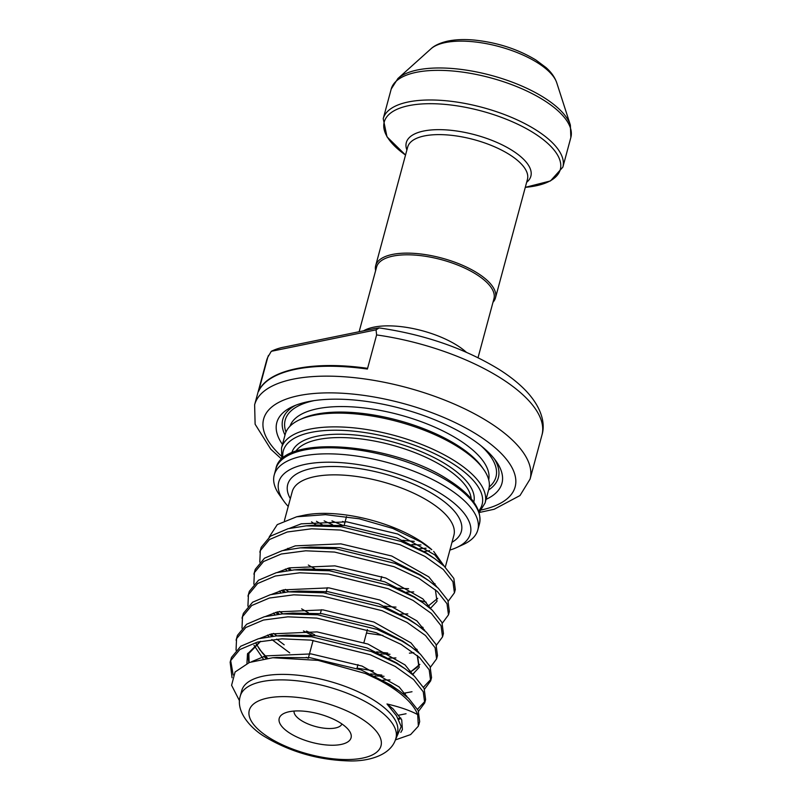 <?xml version="1.0" encoding="UTF-8"?>
<svg xmlns="http://www.w3.org/2000/svg" width="801" height="801" viewBox="0 0 801 801"><rect width="100%" height="100%" fill="white"/><g stroke="black" fill="none" stroke-linecap="round" stroke-linejoin="round"><path stroke-width="1.2" d="M289.962 733.245A37.216 14.668 15.1 0 1 284.335 713.25A37.216 14.668 15.1 0 1 340.335 722.923A37.216 14.668 15.1 0 1 349.236 730.762A37.216 14.668 15.1 0 1 334.598 745.2A37.216 14.668 15.1 0 1 289.962 733.245M294.067 711.058A24.811 9.782 -164.9 0 0 301.326 720.52A24.811 9.782 -164.9 0 0 325.777 728.359A24.811 9.782 -164.9 0 0 341.917 723.974M449.902 550.057A99.234 39.129 -164.9 0 0 456.7 547.534A99.234 39.129 -164.9 0 0 441.701 494.217A99.234 39.129 -164.9 0 0 322.673 462.327A99.234 39.129 -164.9 0 0 283.624 500.835A99.234 39.129 -164.9 0 0 288.23 506.442M283.624 500.835L279.429 494.888A105.432 41.572 15.1 0 1 274.222 475.003A105.432 41.572 15.1 0 1 341.236 454.367A105.432 41.572 15.1 0 1 447.379 487.849A105.432 41.572 15.1 0 1 477.817 529.942A105.432 41.572 15.1 0 1 463.318 544.5L456.7 547.534M359.138 331.724L376.6 267.003A60.776 23.97 15.1 0 1 415.228 255.108A60.776 23.97 15.1 0 1 476.415 274.413A60.776 23.97 15.1 0 1 493.957 298.673L478.037 357.687M375.629 270.608A62.017 24.451 15.1 0 1 375.699 265.582A62.017 24.451 15.1 0 1 415.118 253.436A62.017 24.451 15.1 0 1 477.556 273.141A62.017 24.451 15.1 0 1 495.459 297.892A62.017 24.451 15.1 0 1 492.995 302.267M374.167 700.394A80.631 31.79 15.1 0 1 397.436 732.575L395.954 738.081A80.631 31.79 15.1 0 0 372.685 705.901A80.631 31.79 15.1 0 0 291.514 680.289A80.631 31.79 15.1 0 0 240.27 696.079L241.762 690.572A80.631 31.79 15.1 0 1 292.996 674.782A80.631 31.79 15.1 0 1 374.167 700.394M239.509 700.795L231.589 685.276L235.083 671.999L249.431 662.457L272.801 657.731L318.077 660.384L365.336 673.481A99.234 39.129 15.1 0 1 389.877 686.257A99.234 39.129 15.1 0 1 417.671 714.582L418.372 726.147L410.623 734.587L395.384 739.904M365.336 673.481L390.177 685.155L399.268 690.873L408.53 698.222L418.202 710.487L419.674 721.601L418.783 724.895M232.05 677.776L230.147 662.187L230.618 660.685L239.829 649.541L257.501 642.052L281.932 638.838L310.758 640.109L370.292 654.737L395.223 666.452L413.576 679.518L423.248 691.784L424.72 702.888L418.553 711.258M400.78 717.996L398.197 718.427M230.147 662.187L231.509 657.381L240.721 646.247L258.393 638.757L276.515 635.904L311.649 636.805L371.183 651.433L396.115 663.148L405.206 668.865L414.467 676.214L424.14 688.48L425.611 699.583L424.72 702.888M425.061 701.205L417.551 709.215M406.067 713.741L398.918 715.153M236.045 650.212L236.555 638.667L245.767 627.533L263.439 620.044L287.869 616.83L316.705 618.092L376.23 632.72L401.161 644.435L419.524 657.501L429.186 669.776L430.658 680.88L424.49 689.25M406.718 695.989L406.117 696.089M236.085 640.179L237.446 635.373L246.658 624.229L264.33 616.74L282.453 613.886L317.596 614.788L377.121 629.416L402.052 641.14L411.143 646.848L420.415 654.197L430.077 666.472L431.549 677.576L430.668 680.87M430.998 679.198L423.489 687.208M412.004 691.734L402.783 693.426M241.992 628.204L242.503 616.66L251.704 605.526L269.376 598.037L293.807 594.823L322.643 596.084L382.167 610.712L407.098 622.427L425.461 635.493L435.123 647.759L436.605 658.863L430.427 667.243M413.656 673.781L412.054 674.082M381.827 675.063L370.703 673.891M242.022 618.162L243.394 613.356L252.595 602.222L270.267 594.732L288.39 591.879L323.534 592.78L383.058 607.408L407.989 619.123L417.091 624.84L426.352 632.189L436.014 644.455L437.496 655.568L436.605 658.863M410.793 671.128L408.73 671.418M373.346 670.817L357.016 668.134M276.966 635.864L273.511 633.411M247.93 606.187L248.44 594.652L257.642 583.508L275.314 576.019L299.744 572.805L328.58 574.077L388.115 588.705L413.046 600.42L431.399 613.476L441.071 625.751L442.542 636.855L436.365 645.226M418.603 651.964L418.002 652.074M413.777 652.705L409.381 653.155M387.764 653.045L376.64 651.874M314.643 634.722L306.443 631.048M247.96 596.154L249.331 591.348L258.533 580.214L276.205 572.725L294.337 569.871L329.471 570.773L389.006 585.401L413.937 597.115L423.028 602.833L432.29 610.182L441.962 622.447L443.434 633.551L442.542 636.855M416.73 649.12L414.668 649.401M282.903 613.856L279.449 611.393M253.867 584.179L254.378 572.635L263.589 561.501L281.251 554.012L305.692 550.798L334.518 552.059L394.052 566.687L418.983 578.402L437.336 591.468L447.008 603.744L448.48 614.848L442.312 623.218M424.54 629.956L423.939 630.057M253.897 574.147L255.269 569.341L264.48 558.197L282.142 550.708L300.275 547.854L335.409 548.755L394.943 563.383L419.874 575.108L428.966 580.815L438.227 588.164L447.899 600.44L449.371 611.543L448.48 614.838M422.668 627.113L420.605 627.393M288.841 591.849L285.396 589.386M233.171 674.973L230.668 660.565M266.292 658.432L263.679 656.43M272.1 636.324L269.617 634.422M278.047 614.317L275.554 612.415M283.985 592.299L281.491 590.397M259.804 562.172L260.315 550.627L269.526 539.494L287.199 532.004L311.629 528.79L340.455 530.052L399.989 544.68L424.92 556.395L443.273 569.461L452.945 581.726L454.417 592.83L448.25 601.211M259.844 552.129L261.206 547.323L270.418 536.189L288.09 528.7L306.212 525.846L341.346 526.748L400.88 541.376L425.812 553.09L434.903 558.808L444.165 566.157L453.837 578.422L455.308 589.526L454.417 592.83M401.171 590.557L402.412 590.617A83.725 33.011 15.1 0 1 401.301 590.617M314.673 568.63A83.725 33.011 15.1 0 1 308.335 565.045M296.69 516.775L304.04 515.233A83.725 33.011 15.1 0 1 419.324 540.385A83.725 33.011 15.1 0 1 431.809 549.706L421.166 542.127L392.88 528.46L359.238 518.778L325.466 514.663L296.69 516.775L277.266 524.615L269.126 537.131M435.043 583.779A83.725 33.011 15.1 0 1 434.653 584.009L433.812 584.4M408.58 588.705L395.634 588.094M458.362 447.128A105.432 41.572 15.1 0 1 483.604 469.336A105.432 41.572 15.1 0 1 488.8 489.221L485.086 502.978A105.432 41.572 15.1 0 0 454.658 460.885A105.432 41.572 15.1 0 0 348.505 427.404A105.432 41.572 15.1 0 0 281.501 448.039L285.216 434.282A105.432 41.572 15.1 0 1 299.704 419.724A105.432 41.572 15.1 0 1 458.362 447.128M299.704 419.724L302.357 418.512A102.949 40.591 15.1 0 1 457.281 445.276A102.949 40.591 15.1 0 1 481.922 466.963L483.604 469.336M282.473 444.435A116.596 45.977 15.1 0 1 292.836 406.467A116.596 45.977 15.1 0 1 468.295 436.775A116.596 45.977 15.1 0 1 496.199 461.336A116.596 45.977 15.1 0 1 486.057 499.363M285.006 435.043A111.639 44.015 15.1 0 1 295.609 405.286M271.299 351.309C275.324 349.326 279.589 347.924 284.085 347.103L374.888 328.5L379.153 327.909L376.07 329.842L271.299 351.309L267.794 357.226A142.648 56.24 -164.9 0 0 266.513 360.76L268.445 355.454M417.671 714.582C410.052 710.497 399.819 706.953 386.983 703.969L396.535 715.834L401.211 726.537L395.384 739.894M444.315 566.287L433.681 551.388M288.6 549.336A83.725 33.011 15.1 0 1 287.759 548.335M287.589 568.35L290.022 570.282M426.192 602.192L419.364 600.289M428.795 605.356A99.234 39.129 15.1 0 1 426.963 605.706M396.004 607.118A99.234 39.129 15.1 0 1 384.51 606.117M494.397 458.923A111.639 44.015 15.1 0 1 488.59 489.982M430.477 607.939L429.877 608.049M281.782 459.253L270.788 449.211L255.119 424.22L254.628 404.785A142.648 56.24 15.1 0 1 345.291 376.85A142.648 56.24 15.1 0 1 488.9 422.157A142.648 56.24 15.1 0 1 530.072 479.098L541.947 435.083A142.648 56.24 -164.9 0 0 500.775 378.142A142.648 56.24 -164.9 0 0 376.61 334.928L367.399 369.051A142.648 56.24 -164.9 0 0 258.583 391.339L267.794 357.226M376.61 334.928L376.07 329.842M258.583 391.339L258.653 391.168C267.764 369.772 312.45 360.52 366.788 368.23L367.399 369.051M471.178 498.753A91.785 36.195 -164.9 0 0 444.235 467.183A91.785 36.195 -164.9 0 0 357.707 438.558A91.785 36.195 -164.9 0 0 295.639 451.394M291.744 452.955A94.268 37.166 15.1 0 1 351.829 434.713A94.268 37.166 15.1 0 1 446.507 464.64A94.268 37.166 15.1 0 1 473.771 502.067M414.317 541.336A102.949 40.591 15.1 0 1 402.783 540.274M342.918 525.366A102.949 40.591 15.1 0 1 331.954 520.84M324.135 520.86A105.432 41.572 -164.9 0 0 332.565 524.705M411.984 544.49A105.432 41.572 -164.9 0 0 420.966 544.97M275.854 468.955C281.471 433.691 392.56 442.683 448.66 480.049C472.019 495.038 482.282 509.646 479.449 523.884A105.432 41.572 -164.9 0 0 449.011 481.801A105.432 41.572 -164.9 0 0 342.868 448.31A105.432 41.572 -164.9 0 0 275.854 468.955L274.222 475.003M478.638 511.068A102.949 40.591 -164.9 0 0 452.385 463.429A102.949 40.591 -164.9 0 0 340.485 430.297A102.949 40.591 -164.9 0 0 283.003 458.282M481.561 509.927A130.243 51.354 -164.9 0 0 477.536 434.883A130.243 51.354 -164.9 0 0 310.788 393.802A130.243 51.354 -164.9 0 0 281.051 455.819M268.966 737.541A68.225 26.904 -164.9 0 0 362.633 758.096A68.225 26.904 -164.9 0 0 361.321 718.627A68.225 26.904 -164.9 0 0 267.654 698.072A68.225 26.904 -164.9 0 0 268.966 737.541M445.276 567.208L453.887 535.288A83.725 33.011 -164.9 0 0 429.716 501.867A83.725 33.011 -164.9 0 0 345.421 475.273A83.725 33.011 -164.9 0 0 292.215 491.664L284.415 520.57M311.539 521.851A83.725 33.011 -164.9 0 0 316.385 525.086A83.725 33.011 -164.9 0 0 316.856 525.386M290.332 498.653A89.932 35.454 15.1 0 1 330.132 466.522A89.932 35.454 15.1 0 1 435.404 495.509A89.932 35.454 15.1 0 1 452.004 542.277M495.459 297.892L527.438 179.374A62.017 24.451 -164.9 0 0 509.536 154.623A62.017 24.451 -164.9 0 0 447.088 134.918A62.017 24.451 -164.9 0 0 407.679 147.064L375.699 265.582M406.888 149.997A64.501 25.432 15.1 0 1 439.338 129.652A64.501 25.432 15.1 0 1 512.24 150.468A64.501 25.432 15.1 0 1 526.647 182.308M536.009 129.992A93.026 36.686 15.1 0 1 562.863 167.119L550.467 180.936L525.286 187.344A91.174 35.945 -164.9 0 0 533.977 133.106A91.174 35.945 -164.9 0 0 411.414 105.151A91.174 35.945 -164.9 0 0 405.526 155.034L386.993 136.821L383.228 118.658A93.026 36.686 15.1 0 1 442.352 100.445A93.026 36.686 15.1 0 1 536.009 129.992M430.938 48.841C432.72 47.119 437.316 43.514 447.679 41.121C455.429 39.519 464.25 39.159 474.142 40.05C497.241 42.443 517.836 49.101 535.939 60.035L546.012 67.564C551.238 72.17 554.823 77.236 556.745 82.793A67.244 26.513 -164.9 0 0 537.641 62.828A67.244 26.513 -164.9 0 0 430.938 48.841L397.887 78.538A92.195 36.355 15.1 0 1 544.179 97.712A92.195 36.355 15.1 0 1 570.372 125.076L570.853 137.492A93.026 36.686 -164.9 0 0 543.999 100.355A93.026 36.686 -164.9 0 0 450.342 70.808A93.026 36.686 -164.9 0 0 391.218 89.021L383.228 118.658M363.574 330.813A60.776 23.97 15.1 0 1 457.241 345.471A60.776 23.97 15.1 0 1 466.302 352.23M424.21 551.428A83.725 33.011 -164.9 0 0 429.596 550.647M289.992 426.222A102.949 40.591 15.1 0 1 356.335 407.168A102.949 40.591 15.1 0 1 458.763 439.769A102.949 40.591 15.1 0 1 488.72 479.849M285.967 432.109A109.156 43.044 15.1 0 1 314.142 400.62M480.74 445.566A109.156 43.044 15.1 0 1 489.241 486.958M342.568 521.431A94.268 37.166 -164.9 0 0 344.951 522.372M276.966 657.471L310.127 657.721L361.021 669.886L390.768 684.975L399.268 690.873M400.961 718.327L398.788 719.488M246.928 663.468L247.499 653.926L260.255 641.411M276.515 635.904L286.808 635.083L316.065 635.714L366.958 647.879L396.705 662.968L405.206 668.865M263.219 658.893L254.007 645.296M282.453 613.886L292.745 613.065L287.899 613.566L292.745 613.065L322.002 613.706L372.906 625.871L402.653 640.95L411.143 646.848M417.561 655.759L419.183 667.383L412.535 674.482M389.997 679.939L383.008 680.099M289.742 652.895L271.859 639.558M269.006 636.715L267.504 635.083M288.39 591.879L298.683 591.058L293.837 591.549L298.683 591.058L327.949 591.689L378.843 603.854L408.59 618.943L417.091 624.84M395.934 657.931L388.946 658.092M274.943 614.707L273.441 613.065M294.337 569.871L304.62 569.05L333.887 569.681L384.78 581.846L414.528 596.935L423.028 602.833M382.908 635.433L366.478 633.08M308.355 612.725L301.627 608.87M280.881 592.69L279.389 591.058M300.275 547.854L310.558 547.033L339.824 547.674L390.718 559.829L420.465 574.918L428.966 580.815M435.384 589.726L436.996 601.351L430.347 608.45M407.809 613.906L400.82 614.067M286.828 570.682L285.326 569.05M306.212 525.846L316.495 525.025L345.762 525.656L396.655 537.821L426.402 552.91L434.903 558.808M413.747 591.899L406.758 592.059M386.983 703.969L393.141 708.915L401.732 719.869L402.392 729.611L400.83 732.384M251.664 661.666L265.612 655.899L311.158 653.916L362.052 666.072L399.078 686.908L407.339 697.14M248.801 662.697L247.709 653.356M259.634 638.447L271.549 633.891L317.096 631.899L367.989 644.064L405.026 664.89L413.276 675.133M405.366 693.846L404.064 694.417M267.504 658.272L262.528 653.195L256.06 643.804M265.572 616.44L277.486 611.884L323.033 609.891L373.927 622.057L410.963 642.883L419.213 653.125M419.864 664.379L410.002 672.399M384.029 676.284L375.008 675.904M308.285 658.282L306.252 657.341M284.195 644.805L276.705 639.118L284.195 644.805M271.128 634.002L273.381 636.184L271.108 634.012M271.509 594.432L283.424 589.866L328.971 587.884L379.874 600.039L416.9 620.865L425.151 631.108M417.241 649.831L415.939 650.392M389.977 654.277L380.946 653.886M312.19 635.333L303.439 630.928M279.309 614.177L277.046 611.994L279.319 614.177M277.456 572.415L289.371 567.859L334.918 565.866L385.812 578.032L422.838 598.858L431.098 609.1M423.178 627.814L421.877 628.385M285.246 592.169L282.983 589.987L285.266 592.169M283.394 550.407L295.309 545.851L340.856 543.859L391.749 556.024L428.775 576.85L437.036 587.093M437.676 598.347L427.814 606.367M291.184 570.152L288.921 567.979M289.331 528.4L301.246 523.834L346.793 521.851L397.686 534.007L434.713 554.833L442.973 565.075M479.138 512.58L485.086 502.978M479.198 512.52L494.207 509.246L519.999 495.539L530.072 479.098M240.27 696.079C235.194 712.419 252.495 729.771 265.311 737.02C291.143 752.299 319.429 760.269 350.157 760.95C369.982 761.29 391.729 754.662 395.954 738.081M562.863 167.119L570.853 137.492M556.745 82.793L570.372 125.076M308.485 657.551L313.111 640.389M320.36 613.526L321.391 609.721M325.877 593.07L327.329 587.704M344.11 525.486L346.523 516.555M477.817 529.942L479.449 523.884M356.946 668.394L357.977 664.58M363.914 642.572L367.429 629.526M380.705 580.345L381.727 576.54M254.628 404.785L266.513 360.76M397.887 78.538L391.218 89.021M426.122 548.204L419.704 548.655M322.262 524.695L316.455 521.301M379.153 327.909C424.63 334.538 464.59 348.375 499.053 369.401C509.786 376.18 518.748 383.299 525.927 390.788C541.836 407.619 545.491 423.649 541.947 435.083M281.812 459.343L281.501 448.039M276.976 657.471L272.801 657.731M249.111 662.577L248.841 653.476L260.655 641.321M404.004 694.367L405.306 693.776M267.524 658.272L259.834 649.781L256.23 643.694M409.942 672.359L417.221 667.283L418.623 664.8L417.241 655.488M415.879 650.342L417.191 649.751M421.817 628.334L423.128 627.744M427.754 606.327L429.066 605.736M291.204 570.152L288.951 567.969"/></g></svg>
